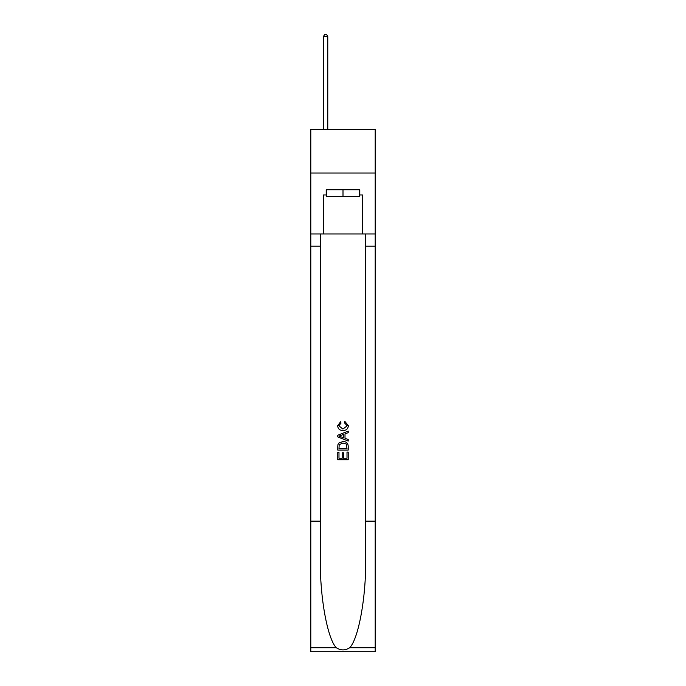 <?xml version="1.0" encoding="UTF-8"?>
<svg xmlns="http://www.w3.org/2000/svg" width="686" height="686" viewBox="0 0 686 686"><rect width="100%" height="100%" fill="white"/><g stroke="black" fill="none" stroke-linecap="round" stroke-linejoin="round"><path stroke-width="1.03" d="M375.199 173.026L375.199 129.508L310.801 129.508L310.801 173.026L375.199 173.026L375.199 233.952L362.585 233.952L362.585 194.961L359.798 194.961L359.798 189.739L326.202 189.739L326.202 194.961L326.725 194.961M359.275 189.739L359.275 196.702L326.725 196.702L326.725 189.739M343 189.739L343 196.702M347.013 452.083L347.013 458.248L343.394 458.248L347.013 458.248L347.013 452.083L348.214 452.083L348.214 459.714L337.769 459.714L337.778 452.357L337.769 459.714M342.194 452.76L342.194 458.248L338.978 458.248L342.194 458.248L342.194 452.76L343.394 452.76L343.394 458.248M338.67 443.139L337.924 444.665L338.67 443.139L342.94 441.51C346.276 441.492 348.042 443.105 348.214 446.337L348.214 450.076L337.778 450.076L337.778 446.509L337.769 450.076M344.878 421.427L344.535 422.893L344.878 421.427L348.351 425.689C348.068 428.896 346.259 430.508 342.914 430.534L342.914 430.534C339.707 430.456 337.949 428.853 337.641 425.714L340.676 421.693L340.993 423.168L338.841 425.792L342.914 429.059L347.15 425.826L344.535 422.893M349.731 647.73L375.199 647.73L375.199 651.7L310.801 651.7L310.801 521.154L320.328 521.154L320.328 559.965C319.865 597.06 327.394 638.503 336.269 647.73C340.753 650.594 345.238 650.594 349.731 647.73C358.606 638.503 366.135 597.06 365.672 559.965L365.672 233.952M337.769 435.258L337.769 436.913L348.214 441.064L337.778 436.913L337.778 435.258L348.214 431.108L337.769 435.258M365.672 521.154L375.199 521.154L375.199 233.952M310.801 521.154L310.801 173.026M320.328 233.952L320.328 521.154M375.199 647.73L375.199 521.154M310.801 233.952L323.415 233.952L323.415 194.961L326.202 194.961M323.415 233.952L362.585 233.952M359.275 194.961L359.798 194.961M348.214 431.108L348.214 432.669L345.007 433.861L345.007 438.311L348.214 439.503L348.214 441.064M340.908 436.802L343.797 437.865L343.797 434.307L338.978 436.09L340.908 436.802M343.797 434.307L343.797 437.865M337.778 446.509L337.924 444.665M346.276 443.988L347.013 448.601L346.276 443.988L342.914 442.985L339.193 444.76L338.978 448.601L347.013 448.601L338.978 448.601M337.778 452.357L338.978 452.357L338.978 458.248M327.771 129.508L327.771 36.564L323.415 36.564L323.415 129.508M323.415 36.564L324.727 34.3L326.467 34.3L327.771 36.564M365.672 246.137L375.199 246.137M320.328 246.137L310.801 246.137M310.801 647.73L336.269 647.73"/></g></svg>
